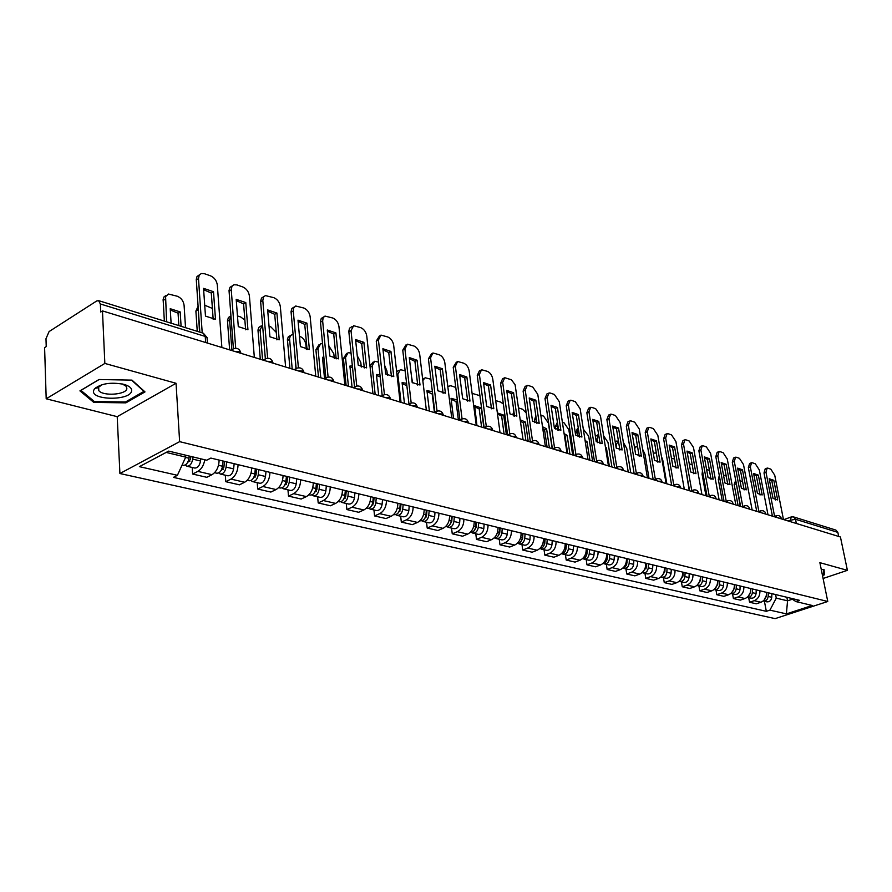 <?xml version="1.0" encoding="UTF-8"?>
<svg xmlns="http://www.w3.org/2000/svg" width="892" height="892" viewBox="0 0 892 892"><rect width="100%" height="100%" fill="white"/><g stroke="black" fill="none" stroke-linecap="round" stroke-linejoin="round"><path stroke-width="1.34" d="M97.061 387.786L96.024 387.407M104.843 363.434L46.194 398.791L117.209 416.664L119.907 473.518L775.115 618.624L827.765 601.487L179.638 441.651L176.047 383.281L104.843 363.434L102.469 310.907L840.431 536.984L847.4 570.334L819.882 562.662L827.765 601.487M46.194 398.791L44.6 347.624L46.228 346.587L45.983 338.715L49.082 331.568L96.659 300.994L98.588 300.626L203.365 333.229L205.227 336.429L100.361 303.96L98.588 300.626M796.355 523.481L795.519 519.267L793.546 516.903L835.893 530.082L837.844 532.368L795.519 519.267L787.658 520.817M838.692 536.46L837.844 532.368M823.093 578.484L847.4 570.334M100.361 303.96L100.729 312.01L102.469 310.907M204.792 459.77C203.744 465.379 201.436 469.248 197.846 471.377L192.639 474.042L206.81 477.309L212.017 474.678C216.488 471.812 218.863 466.951 219.153 460.082M192.215 467.464L192.639 474.042M238.086 464.654C237.807 471.455 235.443 476.261 230.983 479.082L225.776 481.68L239.435 484.824L244.631 482.26C249.091 479.472 251.455 474.7 251.7 467.943M225.319 475.202L225.776 481.68M269.942 472.359C269.707 479.037 267.366 483.754 262.906 486.508L257.71 489.028L270.867 492.061L276.063 489.563C280.512 486.842 282.842 482.159 283.065 475.525M257.208 482.661L257.71 489.028M300.637 479.773C300.448 486.341 298.129 490.968 293.68 493.655L288.495 496.119L301.184 499.041L306.369 496.599C310.806 493.945 313.114 489.362 313.304 482.828M287.96 489.853L288.495 496.119M330.263 486.932C330.096 493.399 327.799 497.937 323.372 500.557L318.199 502.954L330.441 505.775L335.615 503.4C340.042 500.802 342.327 496.298 342.472 489.886M317.63 496.788L318.199 502.954M358.84 493.845C358.718 500.2 356.443 504.649 352.028 507.213L346.865 509.555L358.695 512.276L363.858 509.968C368.262 507.425 370.526 502.999 370.637 496.688M346.263 503.489L346.865 509.555M386.448 500.512C386.348 506.767 384.106 511.138 379.702 513.647L374.562 515.933L385.991 518.564L391.131 516.301C395.524 513.825 397.765 509.477 397.854 503.266M373.938 509.956L374.562 515.933M413.13 506.957C413.052 513.112 410.833 517.416 406.451 519.858L401.322 522.088L412.383 524.641L417.501 522.433C421.871 520.003 424.09 515.732 424.146 509.622M400.675 516.212L401.322 522.088M438.931 513.19C438.875 519.255 436.679 523.481 432.319 525.867L427.201 528.053L437.905 530.517L443.001 528.354C447.349 525.979 449.546 521.787 449.59 515.766M426.532 522.266L427.201 528.053M463.885 519.222C463.862 525.187 461.677 529.346 457.34 531.688L452.255 533.817L462.602 536.203L467.687 534.096C472.013 531.766 474.187 527.64 474.198 521.72M451.553 528.109L452.255 533.817M488.047 525.065C488.035 530.941 485.884 535.022 481.557 537.318L476.495 539.392L486.519 541.7L491.581 539.649C495.885 537.374 498.037 533.316 498.037 527.473M475.782 533.784L476.495 539.392M511.439 530.718C511.462 536.505 509.321 540.519 505.028 542.771L499.977 544.8L509.7 547.041L514.729 545.023C519.01 542.793 521.14 538.813 521.118 533.059M499.252 539.27L499.977 544.8M534.107 536.192C534.152 541.901 532.033 545.848 527.763 548.056L522.734 550.041L532.156 552.215L537.162 550.241C541.433 548.056 543.54 544.131 543.496 538.467M521.987 544.588L522.734 550.041M556.084 541.511C556.14 547.13 554.043 551.011 549.795 553.174L544.8 555.125L553.943 557.221L558.927 555.292C563.164 553.152 565.249 549.294 565.182 543.707M544.042 549.74L544.8 555.125M577.403 546.662C577.481 552.193 575.407 556.028 571.181 558.147L566.208 560.053L575.072 562.094L580.034 560.198C584.249 558.102 586.312 554.3 586.234 548.792M565.428 554.746L566.208 560.053M598.086 551.657C598.175 557.121 596.124 560.89 591.92 562.963L586.981 564.837L595.588 566.81L600.517 564.959C604.709 562.897 606.75 559.161 606.66 553.731M586.189 559.596L586.981 564.837M618.167 556.508C618.279 561.893 616.238 565.606 612.057 567.647L607.151 569.475L615.502 571.404L620.408 569.587C624.578 567.557 626.597 563.878 626.485 558.526M606.348 564.313L607.151 569.475M637.668 561.224C637.791 566.532 635.773 570.189 631.625 572.196L626.741 573.991L634.859 575.853L639.731 574.08C643.868 572.095 645.875 568.46 645.752 563.175M625.928 568.895L626.741 573.991M656.623 565.807C656.746 571.047 654.75 574.649 650.625 576.611L645.775 578.373L653.669 580.179L658.508 578.44C662.622 576.488 664.607 572.909 664.473 567.702M644.949 573.344L645.775 578.373M675.032 570.256C675.177 575.418 673.204 578.975 669.1 580.904L664.272 582.632L671.955 584.394L676.772 582.688C680.852 580.77 682.826 577.236 682.67 572.095M663.447 577.67L664.272 582.632M692.95 574.582C693.106 579.688 691.144 583.178 687.074 585.074L682.269 586.769L689.739 588.486L694.522 586.813C698.592 584.929 700.532 581.45 700.376 576.377M681.432 581.874L682.269 586.769M710.366 578.797C710.534 583.825 708.594 587.271 704.546 589.144L699.774 590.805L707.044 592.478L711.805 590.827C715.841 588.976 717.77 585.542 717.592 580.536M698.927 585.966L699.774 590.805M727.314 582.889C727.504 587.861 725.575 591.262 721.561 593.091L716.811 594.719L723.891 596.347L728.619 594.73C732.633 592.912 734.54 589.534 734.361 584.594M715.964 589.947L716.811 594.719M743.828 586.88C744.017 591.786 742.111 595.142 738.119 596.938L733.402 598.543L740.293 600.126L744.987 598.532C748.979 596.748 750.874 593.414 750.674 588.53M732.544 593.827L733.402 598.543M759.895 590.76C760.096 595.611 758.211 598.911 754.242 600.684L749.559 602.256L756.271 603.806L760.943 602.245C764.901 600.483 766.774 597.194 766.574 592.377M748.689 597.607L749.559 602.256M166.157 452.422L185.703 457.094L185.581 455.165M185.703 457.094L177.419 475.302L139.397 466.65L168.655 451.107L206.688 460.227L210.858 458.075L799.589 600.349L795.898 601.565L812.211 605.478L786.398 613.886L769.919 610.139L776.263 598.131L787.547 600.829L792.352 599.234M177.419 475.302L173.405 477.376L766.328 611.321L769.919 610.139M119.907 473.518L179.638 441.651M117.209 416.664L176.047 383.281M144.995 391.911L131.983 380.126L98.99 379.524L79.923 390.874L93.805 402.415L125.884 402.85L144.995 391.911M822.48 575.463L824.464 574.794L824.03 569.52L821.287 569.587M786.867 597.283L787.547 600.829L786.398 613.886M775.572 594.551L776.263 598.131M764.422 601.286L766.328 611.321M790.858 598.242L795.898 601.565M125.839 401.768L125.884 402.85M93.749 401.043L93.805 402.415M823.483 569.988L824.464 574.794M213.177 319.358L211.304 293.044L203.632 289.699M199.83 332.125L196.273 279.408L197.009 276.531L199.451 274.814M213.5 291.706L203.543 288.35L205.472 316.091L215.485 319.314L213.5 291.706L211.304 293.044M221.874 347.49L217.325 285.039C216.645 280.634 214.37 277.557 210.512 275.818L204.391 273.699L201.257 273.554L199.217 275.149L198.492 278.616L196.285 279.976M202.205 332.872L198.492 278.616M189.249 456.046L189.004 458.232C188.067 462.993 186.116 465.356 183.161 465.345L182.068 465.089M181.098 326.305L180.184 311.91L170.216 308.721L171.108 323.194M185.536 327.676L184.087 305.265C183.44 300.927 181.188 297.928 177.341 296.255L168.499 294.037L165.589 296.59L166.603 321.789M190.843 456.425L190.509 459.38L187.487 462.703M192.962 456.927L192.717 459.124C191.78 463.862 189.84 466.226 186.885 466.215L185.201 465.011M200.767 458.811L200.533 460.986C199.607 465.713 197.667 468.066 194.701 468.044L186.885 466.215M178.846 325.602L178.065 313.192L170.294 309.981M164.351 321.087L163.136 299.4L164.117 296.746L166.28 295.363M178.065 313.192L180.184 311.91M245.635 329.795L243.583 303.871L236.291 300.649M233.403 348.683L229.032 290.547L229.98 287.313L232.21 285.942M245.791 302.578L236.19 299.344L238.298 326.639L247.943 329.739L245.791 302.578L243.583 303.871M254.343 357.436L249.403 295.977C248.701 291.651 246.493 288.64 242.78 286.945L236.871 284.905L233.905 284.771L231.931 286.354L231.251 289.788L229.054 291.104M235.7 348.237L231.251 289.788M276.91 339.852L274.714 314.318L267.756 311.197M265.337 358.74L260.598 301.284L261.501 298.073L263.809 296.635M276.91 313.047L267.656 309.937L269.919 336.797L279.229 339.785L276.91 313.047L274.714 314.318M285.618 367.013L280.322 306.525C279.609 302.265 277.457 299.322 273.877 297.683L265.37 295.587L263.452 297.147L262.817 300.559L260.62 301.842M267.622 358.183L262.817 300.559M93.604 390.573C90.649 400.397 129.842 400.932 131.559 391.175C132.105 388.276 129.541 386.002 123.854 384.329C110.764 381.954 100.952 383.493 94.407 388.945L93.604 390.573M102.379 384.575L98.756 387.05L98.142 388.276L98.811 390.629C102.859 396.36 125.962 394.799 126.865 388.756L126.229 386.325L122.293 383.95M97.172 387.741L96.091 387.351M131.525 380.115L143.969 391.376L125.46 401.991L94.362 401.556L80.927 390.373L99.146 379.524M823.45 569.531L823.862 574.47L822.379 574.972M223.078 461.03L222.521 466.237C221.606 470.898 219.677 473.217 216.711 473.195L214.593 472.693M212.396 308.442L204.714 305.209M198.169 307.718L199.518 332.036M224.528 461.376L223.881 467.33L221.015 470.642M226.646 461.889L226.089 467.085C225.185 471.745 223.256 474.053 220.291 474.031L218.663 472.916M234.161 463.706L233.615 468.88C232.723 473.518 230.783 475.826 227.817 475.793L220.291 474.031M197.255 331.333L195.894 311.052L198.08 306.279M255.324 468.824L254.8 473.942C253.919 478.513 251.99 480.788 249.013 480.743L247.207 480.32M244.865 320.094L240.751 317.006L237.473 315.935M230.916 315.824L229.612 319.994L231.842 349.642M256.64 469.136L256.026 474.99L253.317 478.257M258.769 469.66L258.245 474.756C257.364 479.327 255.435 481.591 252.469 481.557L250.886 480.52M266.017 471.411L265.493 476.484C264.623 481.044 262.694 483.297 259.728 483.252L252.469 481.557M229.634 349.865L227.471 320.685L228.419 317.496L230.649 316.114M307.071 349.541L304.741 324.387L298.106 321.365M296.133 368.485L291.048 311.642L291.907 308.454L294.282 306.971M306.926 323.16L297.995 320.15L300.414 346.598L309.39 349.486L306.926 323.16L304.741 324.387M315.768 376.257L310.16 316.705C309.435 312.512 307.339 309.624 303.871 308.03L295.709 306.012L293.658 307.963L293.267 310.94L291.071 312.2M298.407 367.783L293.267 310.94M336.184 358.896L333.719 334.11L327.397 331.188M324.197 378.832L325.848 377.974L320.429 321.633L321.243 318.466L323.673 316.939M335.905 332.906L327.286 330.007L329.839 356.053L338.481 358.84L335.905 332.906L333.719 334.11M344.87 385.166L338.949 326.528C338.224 322.402 336.184 319.57 332.827 318.02L325 316.08L323.205 317.608L322.648 320.964L320.462 322.19M328.1 377.06L322.648 320.964M364.293 367.939L361.706 343.498L355.674 340.677M354.525 386.994L348.805 331.289L349.575 328.144L352.05 326.583M363.891 342.327L355.562 339.529L358.238 365.174L366.601 367.861L363.891 342.327L361.706 343.498M372.967 393.773L366.768 336.016C366.032 331.958 364.048 329.17 360.803 327.676L353.656 325.703L351.013 330.642L348.839 331.835M356.755 386.013L351.013 330.642M286.41 476.339L285.908 481.357C285.05 485.861 283.132 488.08 280.155 488.024L278.627 487.668M276.264 332.359L270.8 326.84L269.027 326.26M262.538 324.989L260.107 329.862L262.582 359.955M287.592 476.618L287.012 482.371L284.459 485.594M289.733 477.142L289.231 482.148C288.372 486.642 286.455 488.861 283.489 488.805L281.95 487.857M296.713 478.826L296.222 483.821C295.375 488.292 293.457 490.5 290.48 490.444L283.489 488.805M260.297 359.264L257.978 329.995L258.858 327.364L261.166 325.915M316.381 483.575L315.913 488.515C315.077 492.942 313.17 495.116 310.193 495.049L308.933 494.759M295.954 368.619L294.315 348.226M306.346 349.43L305.9 344.68C305.209 340.599 303.191 337.823 299.835 336.351L299.467 336.228M293.067 334.355L290.636 335.381L289.532 338.324L292.197 369.032M317.452 483.832L316.905 489.485L314.508 492.64M319.592 484.356L319.113 489.284C318.288 493.7 316.381 495.874 313.404 495.807L311.921 494.915M326.327 485.984L325.859 490.89C325.034 495.294 323.138 497.457 320.161 497.379L313.404 495.807M289.9 368.329L287.425 339.495L288.261 336.886L290.625 335.392M345.315 490.567L344.87 495.428C344.056 499.776 342.16 501.906 339.183 501.828L338.168 501.594M324.543 378.654L322.48 357.313L323.841 357.19M334.288 358.484L333.809 353.7L328.847 345.94M322.547 343.788L320.707 343.676L318.009 348.594L320.797 377.795M346.263 490.801L345.75 496.353L343.509 499.442M348.404 491.314L347.958 496.164C347.144 500.501 345.26 502.631 342.283 502.553L340.833 501.728M354.916 492.886L354.47 497.725C353.667 502.04 351.782 504.158 348.805 504.08L342.283 502.553M323.986 358.64L322.592 358.383M318.5 377.093L315.902 349.742L319.091 344.557M391.454 376.658L388.756 352.563L383.002 349.831M382.222 395.691L376.257 341.157L379.468 335.894M390.93 351.426L382.88 348.727L385.678 373.993L393.762 376.591L390.93 351.426L388.756 352.563M400.107 402.091L393.662 345.193C392.915 341.19 390.975 338.458 387.83 336.998L380.962 335.102L378.431 339.997L376.257 341.157M384.441 394.665L378.431 339.997M373.257 497.323L372.823 502.096C372.031 506.377 370.147 508.462 367.181 508.384L366.389 508.195M352.084 387.384L349.898 366.055L352.362 366.021M361.282 367.058L360.803 362.431L357.246 355.718M351.035 353.109L348.114 352.619L345.516 357.491L348.438 386.258M374.094 497.524L373.603 502.988L371.518 505.998M376.246 498.048L375.811 502.809C375.03 507.08 373.146 509.165 370.169 509.076L368.775 508.306M382.523 499.565L382.111 504.315C381.319 508.563 379.446 510.648 376.469 510.558L370.169 509.076M352.541 367.76L350.01 367.091M346.141 385.556L343.409 358.606L346.598 353.422M417.712 385.099L414.914 361.338L409.417 358.695M408.982 404.087L402.76 350.166L405.972 344.914M409.294 357.614L412.193 382.512L420.009 385.021L417.077 360.234L414.914 361.338M409.372 357.592L417.077 360.234M426.343 410.13L419.664 354.068C418.905 350.121 417.01 347.434 413.977 346.018L407.365 344.189L404.935 349.04L402.76 350.166M411.19 403.039L404.935 349.04M400.252 503.846L399.839 508.552C399.07 512.755 397.196 514.807 394.231 514.706L393.651 514.572M378.699 395.535L376.424 374.517M379.925 374.707L376.502 374.506M387.384 375.175L386.905 370.882L384.753 365.687M378.554 362.107L374.618 361.271L372.12 366.099L375.175 394.454M400.999 504.025L400.53 509.399L398.59 512.32M403.139 504.549L402.727 509.232C401.957 513.435 400.095 515.476 397.118 515.386L395.769 514.651M409.216 506.009L408.815 510.692C408.045 514.862 406.183 516.903 403.217 516.803L397.118 515.386M380.148 376.758L376.535 375.521M369.99 365.988L373.213 362.007M443.112 393.26L440.213 369.834L434.973 367.27M434.861 412.193L428.405 358.885L431.605 353.645M442.376 368.753L434.839 366.211L437.849 390.752L445.409 393.182L442.376 368.753L440.213 369.834M451.72 417.902L444.818 362.643C444.06 358.762 442.209 356.131 439.265 354.748L432.91 352.976L430.568 357.781L428.405 358.885M437.058 411.145L430.568 357.781M426.343 510.157L425.963 514.784C425.205 518.91 423.354 520.928 420.388 520.828L420.009 520.738M404.455 403.429L402.091 382.713M406.585 383.27L402.225 382.679M412.628 382.846L411.491 376.424M405.146 370.816L400.274 369.645L397.865 374.428L401.043 402.381M427 510.313L426.554 515.598L424.77 518.419M429.141 510.826L428.751 515.442C428.004 519.568 426.142 521.586 423.187 521.474L421.86 520.794M435.017 512.253L434.638 516.847C433.891 520.961 432.04 522.968 429.074 522.857L423.187 521.474M406.852 385.634L402.203 383.683M396.65 371.618L398.958 370.314M467.698 401.155L464.721 378.041L459.703 375.565M459.904 420.02L453.225 367.314L456.403 362.096M466.862 376.993L459.57 374.54L462.669 398.724L469.984 401.077L466.862 376.993L464.721 378.041M476.272 425.428L469.17 370.949C468.412 367.125 466.605 364.538 463.751 363.2L457.629 361.483L455.377 366.244L453.225 367.314M462.078 418.95L455.377 366.244M451.597 516.256L451.229 520.805C450.493 524.875 448.643 526.849 445.688 526.737L445.498 526.693M429.398 411.067L426.945 390.64L432.386 391.7M430.869 379.234L425.127 377.751L422.819 380.572M452.155 516.39L451.742 521.597L450.092 524.318M454.296 516.903L453.928 521.452C453.192 525.511 451.352 527.484 448.397 527.373L447.115 526.726M459.982 518.285L459.625 522.812C458.889 526.86 457.05 528.822 454.095 528.711L448.397 527.373M434.426 412.405L432.196 394.008L427.056 391.588M422.618 378.91L423.89 378.375M491.503 408.804L488.437 386.002L483.654 383.593M484.133 427.591L477.253 375.487L479.428 370.771L480.42 370.28M490.578 384.976L483.52 382.601L486.697 406.451L493.789 408.726L490.578 384.976L488.437 386.002M500.044 432.709L492.763 379C491.994 375.22 490.232 372.689 487.467 371.384L481.557 369.723L479.394 374.439L477.253 375.487M486.307 426.532L479.394 374.439M476.027 522.154L475.681 526.648C474.957 530.651 473.128 532.591 470.173 532.468L470.173 532.468M453.549 418.459L451.029 398.323L457.362 400.017M455.779 387.44L450.761 385.745L447.784 386.426M476.506 522.277L476.116 527.406L474.622 530.004M478.647 522.79L478.29 527.272C477.577 531.264 475.748 533.204 472.793 533.082L471.556 532.468M484.155 524.128L483.81 528.588C483.096 532.569 481.267 534.498 478.324 534.375L472.793 533.082M458.377 419.942L456.057 401.59L451.14 399.248M456.057 401.59L457.485 400.909M514.572 416.218L511.439 393.718L506.846 391.376M507.615 434.917L500.546 383.404L502.631 378.732L503.69 378.219M513.569 392.714L506.712 390.406L509.968 413.921L516.847 416.129L513.569 392.714L511.439 393.718M523.08 439.767L515.108 384.742L511.439 379.791L504.749 377.706L502.675 382.378L500.546 383.404M509.767 433.891L502.675 382.378M499.687 527.874L499.353 532.29C498.695 536.125 496.933 538.043 494.057 538.043M483.865 427.714L481.267 407.967L474.655 405.715L476.964 425.64M479.929 395.691L472.091 393.35M500.1 527.975L499.721 533.026L498.372 535.512M502.218 528.488L501.895 532.903C501.192 536.828 499.375 538.735 496.431 538.612L495.227 538.021M507.559 529.781L507.236 534.174C506.533 538.099 504.727 539.995 501.783 539.861L496.431 538.612M481.58 427.056L479.194 408.949L474.488 406.674M479.194 408.949L481.267 407.967M536.928 423.399L533.728 401.188L529.335 398.925M545.402 446.602L537.798 394.364L532.725 386.994L528.633 385.589L527.228 385.444L525.232 390.083L532.513 441.038L530.361 441.997L523.113 391.075L525.12 386.448L526.235 385.913M535.847 400.207L529.201 397.977L532.535 421.169L539.192 423.31L535.847 400.207L533.728 401.188M522.612 533.416L522.299 537.764C521.697 541.433 519.991 543.328 517.204 543.451M506.366 434.649L503.69 415.126L497.368 412.918M522.812 533.472L522.902 534.107M503.378 404.065L500.691 402.091L495.684 400.575M522.946 533.494L522.589 538.478L521.385 540.82M525.065 534.007L524.752 538.355C524.072 542.225 522.266 544.098 519.334 543.964L518.163 543.406M530.238 535.256L529.926 539.593C529.257 543.451 527.451 545.313 524.518 545.179L519.334 543.964M504.069 433.947L501.638 416.085L497.502 413.944M491.369 408.781L490.968 404.767M501.638 416.085L503.69 415.126M558.615 430.357L555.348 408.447L551.144 406.239M552.393 448.743L545.001 398.523L546.93 393.93L548.089 393.383M557.455 407.488L551.011 405.314L554.4 428.205L560.867 430.278L557.455 407.488L555.348 408.447M567.044 453.236L559.295 401.701L554.345 394.454L550.375 393.082L549.037 392.948L547.108 397.542L545.001 398.523M554.545 447.929L547.108 397.542M544.834 538.79L544.533 543.072C543.986 546.584 542.358 548.446 539.649 548.669M528.187 441.328L525.455 422.072L520.27 419.842M544.834 538.824L545.012 540.095M526.202 412.829L522.456 409.205L518.598 407.945M545.101 538.857L544.756 543.752L543.707 545.96M547.22 539.359L546.919 543.641C546.25 547.465 544.455 549.294 541.533 549.16L540.396 548.636M552.237 540.574L551.936 544.845C551.278 548.647 549.483 550.476 546.562 550.331L541.533 549.16M525.901 440.626L523.414 423.009L520.471 421.236M513.435 415.928L513.658 409.662M523.414 423.009L525.455 422.072M579.655 437.113L576.321 415.482L572.307 413.342M573.757 455.288L566.242 405.737L568.092 401.188L569.308 400.631M578.417 414.546L572.173 412.438L575.619 435.017L581.896 437.035L578.417 414.546L576.321 415.482M588.04 459.67L580.168 408.815L575.307 401.69L571.46 400.363L570.189 400.229L568.338 404.778L566.242 405.737M575.92 454.597L568.338 404.778M566.387 543.997L566.108 548.223C565.595 551.568 564.034 553.408 561.414 553.731M549.372 447.817L546.584 428.818L542.503 426.733M566.331 544.923L566.465 545.871M552.17 448.676L548.413 423.131L543.585 416.129L540.831 415.226M566.587 544.042L565.361 550.922M568.695 544.555L568.416 548.77C567.758 552.527 565.985 554.345 563.075 554.188L561.96 553.687M573.567 545.726L573.288 549.929C572.631 553.676 570.858 555.482 567.948 555.337L563.075 554.188M547.086 447.126L544.555 429.732L542.76 428.506M534.821 422.685L534.464 420.199L535.836 415.85M544.555 429.732L546.584 428.818M600.071 443.67L596.692 422.317L592.846 420.232M594.496 461.643L586.858 412.751L588.631 408.235L589.891 407.677M598.777 421.392L592.712 419.352L596.213 441.629L602.301 443.592L598.777 421.392L596.692 422.317M608.422 465.914L600.428 415.728L595.678 408.714L591.931 407.432L590.716 407.298L588.943 411.814L586.858 412.751M596.659 461.064L588.943 411.814M587.304 549.048L587.025 553.218C586.568 556.418 585.074 558.225 582.543 558.637M569.943 454.117L567.111 435.363L564.09 433.579M587.181 550.799L587.282 551.446M572.664 454.953L568.84 429.732L564.112 422.841L562.395 422.284M557.5 422.931L557.89 430.178M587.438 549.082L586.378 555.716M589.545 549.595L589.266 553.754C588.631 557.455 586.869 559.228 583.97 559.083L582.889 558.604M594.262 550.732L593.994 554.88C593.358 558.57 591.597 560.343 588.698 560.187L583.97 559.083M567.669 453.426L565.082 436.255L564.413 435.742M555.56 429.063L555.237 426.9L557.4 422.262M565.082 436.255L567.111 435.363M619.907 450.036L616.472 428.952L612.793 426.933M614.621 467.809L606.872 419.552L608.578 415.081L609.872 414.512M618.546 428.048L612.648 426.064L616.205 448.052L622.125 449.958L618.546 428.048L616.472 428.952M628.213 471.968L620.107 422.44L615.447 415.538L611.812 414.289L610.652 414.167L608.946 418.638L606.872 419.552M616.796 467.341L608.946 418.638M607.597 553.954L607.341 558.058C606.917 561.113 605.49 562.897 603.059 563.387M589.924 460.239L587.048 441.73L585.052 440.38M592.567 461.053L588.687 436.155L583.312 429.13M578.328 428.495L577.436 432.52L578.061 436.601M607.675 553.977L606.783 560.332M609.771 554.478L609.515 558.582C608.89 562.228 607.14 563.978 604.252 563.822L603.204 563.365M614.354 555.593L614.109 559.674C613.484 563.309 611.734 565.06 608.846 564.904L604.252 563.822M575.674 435.062L575.418 433.4L577.202 428.952L578.317 428.461M585.375 442.454L587.048 441.73M639.163 456.225L635.695 435.396L632.172 433.434M634.179 473.797L626.318 426.164L627.968 421.738L629.295 421.158M637.758 434.515L632.027 432.587L635.628 454.296L641.37 456.147L637.758 434.515L635.695 435.396M647.436 477.867L639.229 428.963L634.669 422.172L631.135 420.957L630.031 420.834L628.381 425.272L626.318 426.164M636.353 473.429L628.381 425.272M627.31 558.715L626.574 564.892L625.069 567.011L622.984 567.992M609.347 466.193L606.426 447.918L605.434 447.16M611.923 466.984L607.987 442.399L603.616 435.775M598.621 434.482L597.049 438.853L597.651 442.677M627.332 558.726L626.619 564.759M629.418 559.228L629.183 563.276C628.57 566.877 626.831 568.594 623.954 568.427L622.962 568.014M633.877 560.31L633.632 564.335C633.03 567.925 631.291 569.642 628.425 569.475L623.954 568.427M595.388 436.389L598.008 434.772M605.612 448.263L606.426 447.918M657.895 462.234L654.382 441.663L651.004 439.756M653.178 479.617L645.228 432.587L646.8 428.205L648.161 427.625M656.434 440.804L650.859 438.931L654.505 460.361L660.091 462.156L656.434 440.804L654.382 441.663M666.112 483.587L657.817 435.307L653.345 428.617L649.911 427.435L648.852 427.324L647.28 431.717L645.228 432.587M655.352 479.35L647.28 431.717M646.455 563.343L646.232 567.334L642.351 572.452M628.236 471.98L625.281 453.928M630.733 472.749L626.753 448.464L623.385 442.465M618.379 440.648L616.104 445.019L616.662 448.42M646.176 567.881L645.919 568.94M648.517 563.844L648.283 567.825C647.681 571.382 645.953 573.077 643.099 572.909L642.229 572.564M652.844 564.892L652.609 568.862C652.019 572.396 650.29 574.091 647.436 573.924L643.099 572.909M615.19 441.73L617.052 440.96M676.103 468.077L672.546 447.762L669.312 445.911M671.643 485.281L663.603 438.842L665.12 434.493L666.502 433.902M674.586 446.914L669.167 445.086L672.858 466.26L678.288 467.999L674.586 446.914L672.546 447.762M684.276 489.15L675.902 441.473L671.509 434.883L668.175 433.735L667.16 433.623L665.644 437.983L663.603 438.842M673.817 485.092L665.644 437.983M665.075 567.847L664.852 571.783L661.173 576.789M649.03 478.357L645.005 454.374L642.653 449.345M637.613 446.903L636.241 446.691L634.669 448.498M667.071 568.327L666.848 572.263C666.268 575.764 664.551 577.425 661.697 577.258L660.961 576.979M671.275 569.341L671.063 573.266C670.483 576.756 668.766 578.417 665.923 578.25L661.697 577.258M693.809 473.763L690.218 453.693L687.119 451.887M689.594 490.778L681.477 444.918L682.938 440.603L684.354 440.012M692.248 452.857L686.985 451.084L690.698 471.991L695.983 473.685L692.248 452.857L690.218 453.693M701.937 494.558L693.485 447.472L689.182 440.983L685.937 439.868L684.967 439.756L683.506 444.071L681.477 444.918M691.768 490.667L683.506 444.071M683.172 572.218L682.96 576.109L679.492 580.993M666.848 483.81L662.767 460.116L661.474 456.604M656.322 453.024L653.279 453.114M685.112 572.686L684.9 576.567C684.331 580.023 682.625 581.662 679.793 581.495L679.169 581.272M689.204 573.679L689.003 577.548C688.423 580.993 686.728 582.621 683.896 582.454L679.793 581.495M711.036 479.283L707.423 459.458L704.457 457.707M707.055 496.13L698.871 450.828L700.276 446.558L701.714 445.967M709.441 458.644L704.312 456.916L708.058 477.566L713.199 479.216L709.441 458.644L707.423 459.458M719.119 499.821L710.601 453.314L706.386 446.914L703.219 445.833L702.294 445.732L700.889 450.003L698.871 450.828M709.24 496.097L700.889 450.003M700.778 576.477L700.577 580.302L697.299 585.074M674.508 458.979L671.475 458.354M702.662 576.934L702.461 580.759C701.904 584.171 700.209 585.776 697.388 585.609L696.886 585.442M706.642 577.893L706.453 581.707C705.895 585.107 704.201 586.713 701.391 586.535L697.388 585.609M727.816 484.668L724.17 465.078L721.327 463.372M724.059 501.337L715.808 456.581L717.157 452.344L718.606 451.765M726.177 464.275L721.182 462.591L724.962 482.996L729.957 484.601L726.177 464.275L724.17 465.078M735.844 504.95L727.27 459.001L723.122 452.701L720.045 451.631L719.153 451.542L717.815 455.779L715.808 456.581M726.233 501.371L717.815 455.779M717.904 580.614L717.714 584.394L714.648 589.032M692.203 464.765L689.248 463.84M719.744 581.06L719.554 584.84C719.008 588.196 717.324 589.79 714.525 589.612L714.135 589.501M723.613 581.997L723.434 585.765C722.888 589.11 721.204 590.705 718.406 590.515L714.525 589.612M689.26 490.678L685.335 466.683M744.14 489.909L740.483 470.541L737.751 468.891M740.605 506.4L732.299 462.19L733.592 457.997L735.064 457.406M742.467 469.761L737.606 468.122L741.408 488.281L746.281 489.842L742.467 469.761L740.483 470.541M752.134 509.934L743.493 464.542L739.435 458.321L736.435 457.284L735.577 457.195L734.294 461.398L732.299 462.19M742.78 506.5L734.294 461.398M734.573 584.639L734.395 588.374L731.54 592.879M709.419 470.407L706.587 469.471M736.368 585.074L736.19 588.809C735.644 592.121 733.982 593.693 731.195 593.514L730.916 593.436M740.137 585.988L739.97 589.701C739.423 593.013 737.762 594.574 734.975 594.395L731.195 593.514M705.962 495.796L702.071 474.232L702.472 470.708M760.051 495.015L756.36 475.871L753.751 474.265M756.717 511.339L748.355 467.653L749.603 463.494L751.086 462.903M758.345 475.102L753.606 473.507L757.431 493.432L762.181 494.948L758.345 475.102L756.36 475.871M768.001 514.795L759.315 469.928L755.312 463.807L752.391 462.792L751.577 462.714L750.339 466.873L748.355 467.653M758.891 511.495L750.339 466.873M750.819 588.564L750.64 592.255L747.998 596.603M726.211 476.083L723.479 475.001M752.558 588.988L752.391 592.667C751.856 595.945 750.205 597.495 747.429 597.306L747.273 597.261M756.238 589.88L756.07 593.548C755.535 596.815 753.885 598.354 751.12 598.175L747.429 597.306M722.23 500.78L718.316 479.472L719.287 475.436M775.561 499.988L771.848 481.067L769.339 479.506M772.416 516.145L764.009 472.972L765.202 468.846L766.696 468.255M773.81 480.309L769.194 478.759L773.041 498.438L777.668 499.933L773.81 480.309L771.848 481.067M783.455 519.534L774.724 475.191L770.799 469.147L767.945 468.166L767.165 468.077L765.983 472.202L764.009 472.972M774.591 516.368L765.983 472.202M766.507 595.131L764.043 600.227M742.635 481.914L739.914 480.387M735.967 481.702L740.282 506.31M768.324 592.801L768.168 596.436C767.644 599.669 766.005 601.197 763.251 601.007L763.195 600.996M771.914 593.659L771.747 597.294C771.234 600.517 769.595 602.033 766.841 601.844L763.251 601.007M738.097 505.63L734.149 484.579L735.71 480.353M781.459 518.575L778.225 517.929M765.76 513.781L762.459 513.101M749.637 508.853L746.258 508.139M733.079 503.802L729.623 503.043M716.064 498.606L712.541 497.803M698.581 493.265L697.878 492.507L694.968 492.429M680.607 487.779L679.871 486.976L676.905 486.887M662.12 482.126L661.34 481.29L658.318 481.201M643.087 476.328L642.285 475.447L639.196 475.336M623.508 470.352L622.661 469.415L619.505 469.303M603.338 464.197L602.446 463.216L599.223 463.093M582.543 457.852L581.617 456.815L578.328 456.693M561.124 451.319L560.143 450.226L556.786 450.092M539.024 444.584L537.999 443.424L534.564 443.291M516.234 437.637L515.152 436.411L511.64 436.266M485.137 428.138L486.653 426.432C489.652 425.707 491.637 426.822 492.607 429.799L492.696 430.457L491.559 429.175L487.969 429.007M468.412 423.02L467.196 421.693L463.528 421.526M443.302 415.326L442.019 413.966L438.262 413.776M417.356 407.376L415.984 405.972L412.126 405.771M390.495 399.148L389.046 397.698L385.099 397.498M362.698 390.629L361.16 389.146L357.112 388.923M333.909 381.809L332.27 380.271L328.111 380.037M304.072 372.678L302.332 371.083L298.062 370.827M273.13 363.189L271.279 361.55L266.898 361.282M241.018 353.355L239.045 351.649L234.54 351.37M790.903 521.809L790.502 519.78L791.293 516.914L793.546 516.903M744.987 598.532L738.119 596.938M728.619 594.73L721.561 593.091M711.805 590.827L704.546 589.144M694.522 586.813L687.074 585.074M676.772 582.688L669.1 580.904M658.508 578.44L650.625 576.611M639.731 574.08L631.625 572.196M620.408 569.587L612.057 567.647M600.517 564.959L591.92 562.963M580.034 560.198L571.181 558.147M558.927 555.292L549.795 553.174M537.162 550.241L527.763 548.056M514.729 545.023L505.028 542.771M491.581 539.649L481.557 537.318M467.687 534.096L457.34 531.688M443.001 528.354L432.319 525.867M417.501 522.433L406.451 519.858M391.131 516.301L379.702 513.647M363.858 509.968L352.028 507.213M335.615 503.4L323.372 500.557M306.369 496.599L293.68 493.655M276.063 489.563L262.906 486.508M244.631 482.26L230.983 479.082M212.017 474.678L197.846 471.377M760.943 602.245L754.242 600.684M231.563 350.456L233.593 348.649C237.239 347.679 239.636 349.017 240.773 352.675L240.818 353.288M263.932 360.368L265.894 358.573C269.451 357.636 271.792 358.952 272.896 362.509L272.952 363.133M295.107 369.924L297.014 368.128C300.493 367.236 302.778 368.519 303.86 371.986L303.916 372.622M325.179 379.133L327.018 377.349C330.419 376.48 332.649 377.74 333.719 381.129L333.775 381.776M354.18 388.02L355.964 386.247C359.286 385.411 361.472 386.637 362.52 389.949L362.587 390.596M382.189 396.606L383.906 394.844C387.161 394.03 389.302 395.234 390.339 398.468L390.406 399.125M409.238 404.89L410.911 403.139C414.089 402.348 416.196 403.53 417.2 406.696L417.278 407.354M435.385 412.896L437.002 411.156C440.124 410.398 442.176 411.558 443.179 414.657L443.257 415.315M460.673 420.645L462.234 418.917C465.29 418.17 467.319 419.318 468.3 422.351L468.378 423.009M508.83 435.396L510.291 433.69C513.235 432.988 515.186 434.092 516.145 437.002L516.234 437.671M531.777 442.432L533.193 440.737C536.081 440.057 537.999 441.139 538.946 443.993L539.036 444.651M554.01 449.245L555.382 447.561C558.225 446.892 560.109 447.962 561.035 450.761L561.135 451.43M575.574 455.845L576.901 454.184C579.7 453.537 581.551 454.585 582.465 457.328L582.565 457.986M596.492 462.257L597.774 460.595C600.528 459.971 602.356 460.997 603.26 463.695L603.36 464.364M616.785 468.467L618.033 466.828C620.743 466.215 622.538 467.23 623.43 469.883L623.541 470.541M636.498 474.511L637.702 472.883C640.367 472.281 642.14 473.284 643.021 475.882L643.132 476.54M655.642 480.375L656.802 478.759C659.433 478.168 661.184 479.16 662.054 481.713L662.165 482.371M674.24 486.073L675.378 484.467C677.953 483.899 679.682 484.869 680.54 487.389L680.652 488.035M692.326 491.615L693.418 490.02C695.972 489.463 697.667 490.422 698.525 492.897L698.637 493.544M709.909 497L710.98 495.417C713.488 494.882 715.161 495.818 716.008 498.26L716.12 498.907M727.025 502.241L728.05 500.668C730.526 500.144 732.187 501.081 733.023 503.467L733.135 504.114M743.683 507.347L744.675 505.786C747.117 505.273 748.756 506.188 749.581 508.552L749.704 509.187M759.895 512.309L760.854 510.77L763.061 510.715L764.912 511.908L765.827 514.126M775.683 517.148L776.62 515.621L778.794 515.565L780.623 516.736L781.526 518.943M207.156 338.86L207.055 337.522L205.227 336.429L205.651 342.517M189.004 458.232L185.558 457.418M189.806 461.476L188.279 461.119M200.533 460.986L192.717 459.124M163.125 300.481L165.243 299.177M222.521 466.237L218.507 465.278M223.201 469.393L221.818 469.058M233.615 468.88L226.089 467.085M195.894 311.052L198.013 309.769M254.8 473.942L251.087 473.05M255.357 477.008L254.108 476.718M265.493 476.484L258.245 474.756M227.493 321.232L229.612 319.994M285.908 481.357L282.474 480.543M286.354 484.356L285.239 484.088M296.222 483.821L289.231 482.148M257.989 331.066L260.107 329.862M315.913 488.515L312.735 487.768M316.247 491.436L315.255 491.202M325.859 490.89L319.113 489.284M287.447 340.566L289.554 339.384M344.87 495.428L341.937 494.726M345.104 498.271L344.223 498.059M354.47 497.725L347.958 496.164M315.902 349.742L318.009 348.594M372.823 502.096L370.124 501.46M372.967 504.872L372.198 504.694M382.111 504.315L375.811 502.809M343.409 358.606L345.516 357.491M399.839 508.552L397.353 507.949M399.895 511.25L399.226 511.094M408.815 510.692L402.727 509.232M370.113 367.136L372.12 366.099M425.963 514.784L423.678 514.238M425.941 517.416L425.35 517.282M434.638 516.847L428.751 515.442M397.018 374.852L397.865 374.428M451.229 520.805L449.133 520.304M459.625 522.812L453.928 521.452M475.681 526.648L473.763 526.191M483.81 528.588L478.29 527.272M499.353 532.29L497.613 531.877M507.236 534.174L501.895 532.903M525.232 390.083L523.113 391.075M522.299 537.764L520.716 537.385M529.926 539.593L524.752 538.355M544.533 543.072L543.105 542.737M551.936 544.845L546.919 543.641M513.067 413.297L514.093 412.818M566.108 548.223L564.814 547.911M573.288 549.929L568.416 548.77M534.464 420.199L536.348 419.34M587.025 553.218L585.877 552.94M593.994 554.88L589.266 553.754M555.237 426.9L557.266 425.986M607.341 558.058L606.315 557.812M614.109 559.674L609.515 558.582M575.418 433.4L577.436 432.52M627.065 562.763L626.162 562.551M633.632 564.335L629.183 563.276M595.856 439.366L597.049 438.853M646.232 567.334L645.44 567.145M652.609 568.862L648.283 567.825M664.852 571.783L664.172 571.616M671.063 573.266L666.848 572.263M682.96 576.109L682.38 575.964M689.003 577.548L684.9 576.567M706.453 581.707L702.461 580.759M723.434 585.765L719.554 584.84M739.97 589.701L736.19 588.809M702.071 474.232L703.03 473.853M756.07 593.548L752.391 592.667M718.316 479.472L719.911 478.848M771.747 597.294L768.168 596.436M734.149 484.579L736.067 483.832M232.121 349.474L230.805 350.222M264.534 359.32L263.095 360.112M295.754 368.809L294.204 369.645M354.871 386.816L353.143 387.708M382.902 395.346L381.085 396.26M409.963 403.608L408.068 404.533M436.121 411.58L434.159 412.528M461.409 419.307L459.402 420.255M485.884 426.777L483.821 427.736M509.577 434.025L507.459 434.984M554.757 447.84L552.561 448.799M576.31 454.429L574.08 455.388M597.227 460.829L594.964 461.788M617.52 467.04L615.235 467.999M637.222 473.072L634.914 474.02M656.356 478.937L654.026 479.885M674.943 484.635L672.601 485.571M693.017 490.176L690.664 491.102M710.601 495.562L708.226 496.487M727.694 500.813L725.319 501.717M744.341 505.909L741.954 506.812M760.542 510.882L758.144 511.774M776.319 515.721L773.922 516.613M207.446 343.074L207.055 337.522L203.365 333.229M783.823 519.646L791.003 517.025M98.655 387.173L98.811 390.629M98.756 387.05L94.407 388.945M634.491 447.427L635.572 446.97"/></g></svg>
